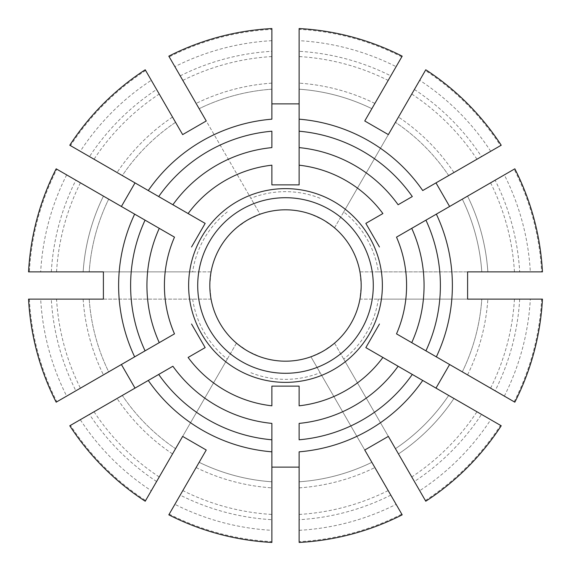 <?xml version="1.0" encoding="UTF-8"?>
<svg xmlns="http://www.w3.org/2000/svg" width="571" height="571" viewBox="0 0 571 571"><rect width="100%" height="100%" fill="white"/><g stroke="black" fill="none" stroke-linecap="round" stroke-linejoin="round"><path stroke-width="0.43" stroke-dasharray="2.85 2.14" d="M425.366 500.51A256.5 256.5 0 0 0 500.51 425.366L481.51 414.396A234.588 234.588 0 0 1 414.396 481.51L425.773 501.217A257.314 257.314 0 0 0 501.217 425.773L453.938 398.479L501.217 425.773A257.314 257.314 0 0 1 425.773 501.217L419.706 490.71A245.202 245.202 0 0 0 490.71 419.706M419.706 490.71L395.446 448.685A196.767 196.767 0 0 0 448.685 395.446A196.767 196.767 0 0 1 395.446 448.685A196.767 196.767 0 0 0 448.685 395.446L453.938 398.479A202.819 202.819 0 0 1 398.479 453.938L425.773 501.217A257.314 257.314 0 0 0 501.217 425.773M414.396 481.51L411.77 476.956A229.349 229.349 0 0 0 476.956 411.77L481.51 414.396M401.77 56.864A256.5 256.5 0 0 0 299.125 29.364L299.125 51.304A234.588 234.588 0 0 1 390.8 75.872L402.177 56.165A257.314 257.314 0 0 0 299.125 28.55L299.125 83.138L299.125 28.55A257.314 257.314 0 0 1 402.177 56.165L396.117 66.664A245.202 245.202 0 0 0 299.125 40.677M396.117 66.664L371.849 108.69A196.767 196.767 0 0 0 299.125 89.204L299.125 83.138L299.125 89.204A196.767 196.767 0 0 1 371.849 108.69L402.177 56.165A257.314 257.314 0 0 0 299.125 28.55M390.8 75.872L388.173 80.418A229.349 229.349 0 0 0 299.125 56.558L299.125 51.304M364.755 120.981L388.173 80.418M320.124 198.28A93.844 93.844 0 0 0 250.876 198.28L169.23 56.864A256.5 256.5 0 0 1 271.875 29.364L271.875 119.175M299.125 56.558L299.125 119.175M519.696 271.875L541.636 271.875A256.5 256.5 0 0 0 514.136 169.23L495.128 180.2A234.588 234.588 0 0 1 519.696 271.875L378.352 271.875A93.844 93.844 0 0 0 343.721 211.905L334.52 227.843L323.343 219.956L310.924 214.218A75.679 75.679 0 0 0 260.076 214.218L250.876 198.28M530.323 271.875L542.45 271.875A257.314 257.314 0 0 0 514.835 168.823L467.563 196.117L514.835 168.823A257.314 257.314 0 0 1 542.45 271.875L530.323 271.875A245.202 245.202 0 0 0 504.336 174.883M487.862 271.875L481.796 271.875A196.767 196.767 0 0 0 462.31 199.151L467.563 196.117L462.31 199.151A196.767 196.767 0 0 1 481.796 271.875L487.862 271.875A202.819 202.819 0 0 0 467.563 196.117A202.819 202.819 0 0 1 487.862 271.875M514.835 168.823A257.314 257.314 0 0 1 542.45 271.875L541.636 271.875M145.634 70.49A256.5 256.5 0 0 0 70.49 145.634L89.49 156.604A234.588 234.588 0 0 1 156.604 89.49L145.227 69.783A257.314 257.314 0 0 0 69.783 145.227L117.062 172.521L69.783 145.227A257.314 257.314 0 0 1 145.227 69.783L151.294 80.29A245.202 245.202 0 0 0 80.29 151.294M151.294 80.29L145.227 69.783A257.314 257.314 0 0 0 69.783 145.227M156.604 89.49L159.23 94.044A229.349 229.349 0 0 0 94.044 159.23L89.49 156.604M182.649 134.606L159.23 94.044M227.279 211.905A93.844 93.844 0 0 0 192.648 271.875L29.364 271.875A256.5 256.5 0 0 1 56.864 169.23L134.649 214.139M94.044 159.23L148.274 190.543M192.648 271.875L211.056 271.875L209.821 285.5L211.056 299.125L56.558 299.125A229.349 229.349 0 0 0 80.418 388.173L75.872 390.8A234.588 234.588 0 0 1 51.304 299.125L28.55 299.125A257.314 257.314 0 0 0 56.165 402.177L103.437 374.883L56.165 402.177A257.314 257.314 0 0 1 28.55 299.125L40.677 299.125A245.202 245.202 0 0 0 66.664 396.117M343.721 211.905L425.366 70.49A256.5 256.5 0 0 1 500.51 145.634L422.726 190.543M501.217 145.227A257.314 257.314 0 0 0 425.773 69.783A257.314 257.314 0 0 1 501.217 145.227L448.685 175.554L501.217 145.227A257.314 257.314 0 0 0 425.773 69.783L425.366 70.49M490.71 151.294A245.202 245.202 0 0 0 419.706 80.29M448.685 175.554A196.767 196.767 0 0 0 395.446 122.315A196.767 196.767 0 0 1 448.685 175.554M29.364 299.125A256.5 256.5 0 0 0 56.864 401.77L75.872 390.8M40.677 299.125L28.55 299.125A257.314 257.314 0 0 0 56.165 402.177M89.204 299.125A196.767 196.767 0 0 0 108.69 371.849L103.437 374.883L108.69 371.849A196.767 196.767 0 0 1 89.204 299.125A196.767 196.767 0 0 0 108.69 371.849M51.304 299.125L56.558 299.125M192.648 299.125A93.844 93.844 0 0 0 227.279 359.095L145.634 500.51A256.5 256.5 0 0 1 70.49 425.366L148.274 380.457M80.418 388.173L134.649 356.861M227.279 359.095L236.48 343.157L247.657 351.044L260.076 356.782A75.679 75.679 0 0 0 310.924 356.782L401.77 514.136A256.5 256.5 0 0 1 299.125 541.636L299.125 451.825M271.875 28.55A257.314 257.314 0 0 0 168.823 56.165A257.314 257.314 0 0 1 271.875 28.55L271.875 89.204L271.875 28.55A257.314 257.314 0 0 0 168.823 56.165L169.23 56.864M271.875 40.677A245.202 245.202 0 0 0 174.883 66.664M271.875 89.204A196.767 196.767 0 0 0 199.151 108.69A196.767 196.767 0 0 1 271.875 89.204A196.767 196.767 0 0 0 199.151 108.69M169.23 514.136A256.5 256.5 0 0 0 271.875 541.636L271.875 519.696A234.588 234.588 0 0 1 180.2 495.128L168.823 514.835A257.314 257.314 0 0 0 271.875 542.45L271.875 487.862L271.875 542.45A257.314 257.314 0 0 1 168.823 514.835L174.883 504.336A245.202 245.202 0 0 0 271.875 530.323M174.883 504.336L199.151 462.31A196.767 196.767 0 0 0 271.875 481.796L271.875 487.862L271.875 481.796A196.767 196.767 0 0 1 199.151 462.31A196.767 196.767 0 0 0 271.875 481.796M196.117 467.563A202.819 202.819 0 0 0 271.875 487.862A202.819 202.819 0 0 1 196.117 467.563L168.823 514.835A257.314 257.314 0 0 0 271.875 542.45M180.2 495.128L182.827 490.582A229.349 229.349 0 0 0 271.875 514.442L271.875 519.696M206.245 450.019L182.827 490.582M271.875 514.442L271.875 451.825M56.165 168.823A257.314 257.314 0 0 0 28.55 271.875A257.314 257.314 0 0 1 56.165 168.823L108.69 199.151L56.165 168.823A257.314 257.314 0 0 0 28.55 271.875L29.364 271.875M66.664 174.883A245.202 245.202 0 0 0 40.677 271.875M108.69 199.151A196.767 196.767 0 0 0 89.204 271.875A196.767 196.767 0 0 1 108.69 199.151A196.767 196.767 0 0 0 89.204 271.875L83.138 271.875A202.819 202.819 0 0 1 103.437 196.117A202.819 202.819 0 0 0 83.138 271.875M87.078 271.875L89.047 271.875M411.77 476.956L343.721 359.095A93.844 93.844 0 0 0 378.352 299.125L541.636 299.125A256.5 256.5 0 0 1 514.136 401.77L436.351 356.861M476.956 411.77L422.726 380.457M514.835 402.177A257.314 257.314 0 0 0 542.45 299.125A257.314 257.314 0 0 1 514.835 402.177L462.31 371.849L514.835 402.177A257.314 257.314 0 0 0 542.45 299.125L541.636 299.125M504.336 396.117A245.202 245.202 0 0 0 530.323 299.125M462.31 371.849A196.767 196.767 0 0 0 481.796 299.125A196.767 196.767 0 0 1 462.31 371.849A196.767 196.767 0 0 0 481.796 299.125M343.721 359.095L334.52 343.157A75.679 75.679 0 0 0 359.944 299.125L378.352 299.125M80.29 419.706L69.783 425.773A257.314 257.314 0 0 0 145.227 501.217L175.554 448.685A196.767 196.767 0 0 1 122.315 395.446L80.29 419.706A245.202 245.202 0 0 0 151.294 490.71M172.521 453.938A202.819 202.819 0 0 1 117.062 398.479A202.819 202.819 0 0 0 172.521 453.938L145.227 501.217A257.314 257.314 0 0 1 69.783 425.773L122.315 395.446A196.767 196.767 0 0 0 175.554 448.685A196.767 196.767 0 0 1 122.315 395.446M69.783 425.773A257.314 257.314 0 0 0 145.227 501.217L145.634 500.51M514.442 271.875A229.349 229.349 0 0 0 490.582 182.827L436.351 214.139M299.125 542.45A257.314 257.314 0 0 0 402.177 514.835A257.314 257.314 0 0 1 299.125 542.45L299.125 487.862L299.125 542.45A257.314 257.314 0 0 0 402.177 514.835L401.77 514.136M299.125 530.323A245.202 245.202 0 0 0 396.117 504.336M388.351 436.394L334.52 343.157L323.343 351.044L310.924 356.782L364.755 450.019M378.352 271.875L359.944 271.875L361.179 285.5L359.944 299.125L467.606 299.125M236.48 227.843L247.657 219.956L260.076 214.218L206.245 120.981M467.606 271.875L359.944 271.875A75.679 75.679 0 0 0 334.52 227.843L388.351 134.606M164.412 285.5A121.088 121.088 0 0 1 174.49 237.136A121.088 121.088 0 0 0 174.49 333.864A121.088 121.088 0 0 1 164.412 285.5M188.109 213.547A121.088 121.088 0 0 1 271.875 165.183A121.088 121.088 0 0 0 188.109 213.547M299.125 165.183A121.088 121.088 0 0 1 382.891 213.547A121.088 121.088 0 0 0 299.125 165.183M396.51 237.136A121.088 121.088 0 0 1 396.51 333.864A121.088 121.088 0 0 0 396.51 237.136M382.891 357.453A121.088 121.088 0 0 1 299.125 405.817A121.088 121.088 0 0 0 382.891 357.453M271.875 405.817A121.088 121.088 0 0 1 188.109 357.453A121.088 121.088 0 0 0 271.875 405.817M425.93 350.844L411.734 342.65M412.305 374.44L398.108 366.247M425.93 220.156L411.734 228.35M490.582 182.827L495.128 180.2M412.305 196.56L398.108 204.753M172.521 117.062A202.819 202.819 0 0 0 117.062 172.521A202.819 202.819 0 0 1 172.521 117.062L175.554 122.315A196.767 196.767 0 0 0 122.315 175.554L117.062 172.521L122.315 175.554A196.767 196.767 0 0 1 175.554 122.315M299.125 131.209L299.125 147.603M271.875 131.209L271.875 147.603M103.394 271.875L211.056 271.875M103.394 299.125L211.056 299.125M145.07 220.156L159.266 228.35M158.695 196.56L172.892 204.753M182.649 436.394L236.48 343.157M158.695 374.44L172.892 366.247M145.07 350.844L159.266 342.65M271.875 439.791L271.875 423.397M299.125 439.791L299.125 423.397M371.849 462.31L374.883 467.563L371.849 462.31A196.767 196.767 0 0 1 299.125 481.796L299.125 487.862L299.125 481.796A196.767 196.767 0 0 0 371.849 462.31A196.767 196.767 0 0 1 299.125 481.796A196.767 196.767 0 0 0 371.849 462.31M398.479 453.938A202.819 202.819 0 0 0 453.938 398.479M374.883 103.437A202.819 202.819 0 0 0 299.125 83.138A202.819 202.819 0 0 1 374.883 103.437M371.849 108.69A196.767 196.767 0 0 0 299.125 89.204M271.875 56.558A229.349 229.349 0 0 0 182.827 80.418M80.418 182.827A229.349 229.349 0 0 0 56.558 271.875M414.396 89.49A234.588 234.588 0 0 1 481.51 156.604M453.938 172.521A202.819 202.819 0 0 0 398.479 117.062A202.819 202.819 0 0 1 453.938 172.521M83.138 299.125A202.819 202.819 0 0 0 103.437 374.883A202.819 202.819 0 0 1 83.138 299.125M94.044 411.77A229.349 229.349 0 0 0 159.23 476.956M180.2 75.872A234.588 234.588 0 0 1 271.875 51.304M271.875 83.138A202.819 202.819 0 0 0 196.117 103.437A202.819 202.819 0 0 1 271.875 83.138M250.876 372.72A93.844 93.844 0 0 0 320.124 372.72M299.125 514.442A229.349 229.349 0 0 0 388.173 490.582M51.304 271.875A234.588 234.588 0 0 1 75.872 180.2M490.582 388.173A229.349 229.349 0 0 0 514.442 299.125M519.696 299.125A234.588 234.588 0 0 1 495.128 390.8M467.563 374.883A202.819 202.819 0 0 0 487.862 299.125A202.819 202.819 0 0 1 467.563 374.883M156.604 481.51A234.588 234.588 0 0 1 89.49 414.396M476.956 159.23A229.349 229.349 0 0 0 411.77 94.044M299.125 487.862A202.819 202.819 0 0 0 374.883 467.563A202.819 202.819 0 0 1 299.125 487.862M359.944 271.875A75.679 75.679 0 0 0 334.52 227.843M390.8 495.128A234.588 234.588 0 0 1 299.125 519.696"/><path stroke-width="0.86" d="M299.125 541.636L299.125 451.825A166.882 166.882 0 0 0 422.726 380.457L412.305 374.44A154.891 154.891 0 0 1 299.125 439.791L299.125 423.397A138.567 138.567 0 0 0 398.108 366.247L382.891 357.453A121.088 121.088 0 0 1 299.125 405.817L299.125 386.132L299.125 405.817M448.685 395.446L453.938 398.479M395.446 448.685L398.479 453.938M299.125 542.45A257.314 257.314 0 0 0 402.177 514.835L364.755 450.019L388.351 436.394L425.773 501.217A257.314 257.314 0 0 0 501.217 425.773L500.51 425.366M500.51 145.634L501.217 145.227A257.314 257.314 0 0 0 425.773 69.783L388.351 134.606L364.755 120.981L402.177 56.165A257.314 257.314 0 0 0 299.125 28.55L299.125 29.364M271.875 103.872L299.125 103.872M514.136 401.77L514.835 402.177A257.314 257.314 0 0 0 542.45 299.125L467.606 299.125L467.606 271.875L542.45 271.875A257.314 257.314 0 0 0 514.835 168.823L514.136 169.23M396.51 333.864L411.734 342.65A138.567 138.567 0 0 0 411.734 228.35L396.51 237.136A121.088 121.088 0 0 1 396.51 333.864L514.835 402.177M514.835 168.823L425.93 220.156A154.891 154.891 0 0 1 425.93 350.844L436.351 356.861A166.882 166.882 0 0 0 436.351 214.139L396.51 237.136M271.875 29.364L271.875 28.55A257.314 257.314 0 0 0 168.823 56.165L206.245 120.981L182.649 134.606L145.227 69.783A257.314 257.314 0 0 0 69.783 145.227L70.49 145.634M121.395 206.481L135.013 182.884M236.48 227.843A75.679 75.679 0 0 0 278.662 360.872A75.679 75.679 0 0 0 361.179 285.5A75.679 75.679 0 0 0 211.056 271.875A75.679 75.679 0 0 0 278.662 360.872A75.679 75.679 0 0 0 361.179 285.5A75.679 75.679 0 0 0 211.056 271.875M501.217 145.227L422.726 190.543A166.882 166.882 0 0 0 299.125 119.175L299.125 131.209A154.891 154.891 0 0 1 412.305 196.56L398.108 204.753A138.567 138.567 0 0 0 299.125 147.603L299.125 165.183A121.088 121.088 0 0 1 382.891 213.547L365.84 223.389L382.891 213.547M83.138 299.125L89.204 299.125L83.138 299.125M56.864 169.23L56.165 168.823A257.314 257.314 0 0 0 28.55 271.875L103.394 271.875L103.394 299.125L28.55 299.125A257.314 257.314 0 0 0 56.165 402.177L56.864 401.77M135.013 388.116L121.395 364.519M211.056 299.125A75.679 75.679 0 0 0 236.48 343.157M271.875 28.55L271.875 119.175A166.882 166.882 0 0 0 148.274 190.543L158.695 196.56A154.891 154.891 0 0 1 271.875 131.209L271.875 147.603A138.567 138.567 0 0 0 172.892 204.753L188.109 213.547A121.088 121.088 0 0 1 271.875 165.183L271.875 184.868L271.875 165.183M199.151 462.31L196.117 467.563M70.49 425.366L69.783 425.773A257.314 257.314 0 0 0 145.227 501.217L182.649 436.394L206.245 450.019L168.823 514.835A257.314 257.314 0 0 0 271.875 542.45L271.875 541.636M299.125 467.128L271.875 467.128M83.138 271.875L87.078 271.875M174.49 237.136L159.266 228.35A138.567 138.567 0 0 0 159.266 342.65L174.49 333.864A121.088 121.088 0 0 1 174.49 237.136L56.165 168.823M56.165 402.177L145.07 350.844A154.891 154.891 0 0 1 145.07 220.156L134.649 214.139A166.882 166.882 0 0 0 134.649 356.861L174.49 333.864M449.605 364.519L435.987 388.116M175.554 448.685L172.521 453.938M373.291 285.5A87.791 87.791 0 0 0 241.604 209.471A87.791 87.791 0 0 0 241.604 361.529A87.791 87.791 0 0 0 373.291 285.5M435.987 182.884L449.605 206.481M271.875 542.45L271.875 439.791A154.891 154.891 0 0 1 158.695 374.44L148.274 380.457A166.882 166.882 0 0 0 271.875 451.825L271.875 423.397A138.567 138.567 0 0 1 172.892 366.247L69.783 425.773M299.125 386.132L271.875 386.132L271.875 405.817A121.088 121.088 0 0 1 188.109 357.453L205.16 347.611L191.542 324.021M191.542 246.979L205.16 223.389L188.109 213.547M271.875 184.868L299.125 184.868L299.125 165.183M365.84 223.389L379.458 246.979M379.458 324.021L365.84 347.611L382.891 357.453M501.217 425.773L365.84 347.611M175.554 122.315L172.521 117.062M299.125 28.55L299.125 184.868M69.783 145.227L205.16 223.389M205.16 347.611L188.109 357.453M271.875 405.817L271.875 386.132M188.63 285.5A96.87 96.87 0 0 1 333.935 201.606A96.87 96.87 0 0 1 333.935 369.394A96.87 96.87 0 0 1 188.63 285.5"/></g></svg>

